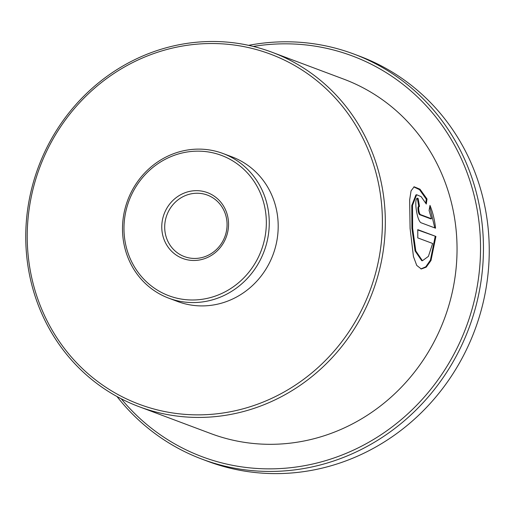 <?xml version="1.0" encoding="UTF-8"?>
<svg xmlns="http://www.w3.org/2000/svg" width="515" height="515" viewBox="0 0 515 515"><rect width="100%" height="100%" fill="white"/><g stroke="black" fill="none" stroke-linecap="round" stroke-linejoin="round"><path stroke-width="0.77" d="M196.794 260.345A35.149 33.134 110.5 0 1 161.807 228.634A35.149 33.134 110.5 0 1 193.518 190.795A35.149 33.134 110.5 0 1 228.506 222.506A35.149 33.134 110.5 0 1 196.794 260.345M194.348 193.363A32.831 30.951 -69.5 0 0 165.115 221.746A32.831 30.951 -69.5 0 0 184.357 256.586A32.831 30.951 -69.5 0 0 197.412 258.324A32.831 30.951 -69.5 0 0 226.645 229.935A32.831 30.951 -69.5 0 0 207.403 195.095A32.831 30.951 -69.5 0 0 194.348 193.363M198.648 299.704A74.939 70.639 -69.5 0 0 266.255 219.03A74.939 70.639 -69.5 0 0 191.657 151.436A74.939 70.639 -69.5 0 0 124.057 232.111A74.939 70.639 -69.5 0 0 198.648 299.704M192.275 149.414A77.256 72.821 110.5 0 1 222.995 153.502A77.256 72.821 110.5 0 1 268.27 235.471A77.256 72.821 110.5 0 1 199.485 302.266A77.256 72.821 110.5 0 1 168.766 298.179A77.256 72.821 110.5 0 1 123.491 216.21A77.256 72.821 110.5 0 1 192.275 149.414M168.766 298.179L177.701 301.533A77.256 72.821 -69.5 0 0 208.421 305.614A77.256 72.821 -69.5 0 0 277.205 238.818A77.256 72.821 -69.5 0 0 231.93 156.85L222.995 153.502M213.538 414.144A186.958 176.233 -69.5 0 0 382.188 212.882A186.958 176.233 -69.5 0 0 196.093 44.239A186.958 176.233 -69.5 0 0 27.437 245.501A186.958 176.233 -69.5 0 0 213.538 414.144M196.711 42.217A189.275 178.415 110.5 0 1 271.972 52.227A189.275 178.415 110.5 0 1 382.896 253.052A189.275 178.415 110.5 0 1 214.369 416.706A189.275 178.415 110.5 0 1 139.108 406.696A189.275 178.415 110.5 0 1 28.177 205.871A189.275 178.415 110.5 0 1 196.711 42.217M202.06 459.168L207.854 461.343A216.313 203.908 -69.5 0 0 293.872 472.783A216.313 203.908 -69.5 0 0 486.475 285.748A216.313 203.908 -69.5 0 0 359.702 56.238L353.908 54.062A216.313 203.908 110.5 0 1 480.675 283.578A216.313 203.908 110.5 0 1 288.072 470.607A216.313 203.908 110.5 0 1 202.06 459.168A216.313 203.908 110.5 0 1 116.976 396.518M121.212 398.771A213.995 201.719 -69.5 0 0 287.241 468.045A213.995 201.719 -69.5 0 0 480.289 237.673A213.995 201.719 -69.5 0 0 267.272 44.644A213.995 201.719 -69.5 0 0 253.277 46.44M248.603 45.352A216.313 203.908 110.5 0 1 267.89 42.623A216.313 203.908 110.5 0 1 353.908 54.062M435.915 236.436L417.742 229.626A189.275 178.415 110.5 0 1 417.768 237.898L432.639 243.473L428.403 256.373L422.442 260.738L415.792 250.94L412.65 228.254L412.515 205.318L416.648 194.734L421.122 196.627L426.291 204.03L427.012 199.002L419.989 189.205L414.15 186.784L411.06 190.827L409.644 199.994L410.088 228.403L413.442 256.56L416.738 265.412L421.283 268.991L426.22 267.15L430.991 260.5L435.915 236.436L417.749 229.954M418.753 206.567A188.503 177.688 110.5 0 0 417.362 198.603L418.077 198.404C413.371 195.777 416.751 221.559 421.276 222.847L435.542 228.19C434.666 219.886 432.812 212.283 429.98 205.376L429.085 210.442L431.519 218.746L420.555 214.639C418.959 214.253 417.826 205.594 419.493 206.483A189.275 178.415 110.5 0 0 418.077 198.404L417.845 198.462M418.541 206.612L419.493 206.483M271.972 52.227L343.692 79.11A189.275 178.415 110.5 0 1 454.616 279.935A189.275 178.415 110.5 0 1 286.089 443.589A189.275 178.415 110.5 0 1 210.822 433.579L139.108 406.696M418.766 206.637C417.099 205.749 418.225 214.362 419.828 214.755L430.791 218.862L431.519 218.746M434.776 227.9L429.748 206.785M425.751 203.039L426.298 199.196L419.525 189.668L413.803 186.919M420.922 268.927L425.789 266.802L430.424 260.101L435.181 236.488M426.298 199.196L427.012 199.002M422.442 260.738L421.721 260.674L415.064 250.914L411.916 228.319L411.788 205.479L415.927 194.934L416.648 194.734M419.828 214.755L420.555 214.639"/></g></svg>
